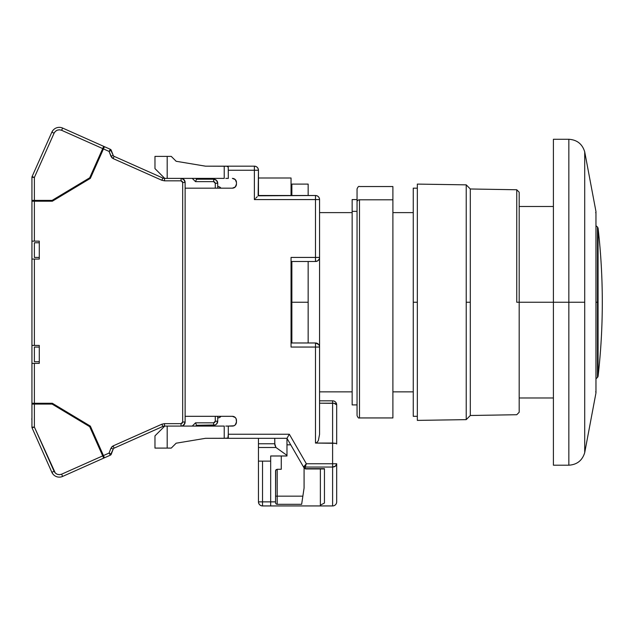 <?xml version="1.0" encoding="UTF-8"?>
<svg xmlns="http://www.w3.org/2000/svg" width="634" height="634" viewBox="0 0 634 634"><rect width="100%" height="100%" fill="white"/><g stroke="black" fill="none" stroke-linecap="round" stroke-linejoin="round"><path stroke-width="0.95" d="M516.75 302.244L516.75 189.756L470.301 188.987L470.301 415.5L516.75 414.723L470.301 415.5L470.301 302.244L466.228 302.244L466.228 419.637L466.228 184.851L417.338 184.098L417.338 420.39L466.228 419.637L417.338 420.39L417.338 302.244L413.265 302.244L413.265 416.316L413.265 302.244L417.338 302.244L417.338 184.098L466.228 184.851L466.228 302.244L470.301 302.244L470.301 188.987L516.75 189.756L516.75 302.244L519.191 302.244L516.75 302.244M519.191 412.243L519.191 192.245L519.191 302.244L553.411 302.244L553.411 465.197L553.411 302.244L519.191 302.244L519.191 412.243L516.75 414.723M413.265 212.612L392.898 212.612L413.265 212.612M352.155 212.612L319.568 212.612L352.155 212.612M319.568 391.867L352.155 391.867L319.568 391.867M392.898 391.867L413.265 391.867L392.898 391.867M315.486 261.501L315.486 199.575L315.486 257.428L319.568 257.428L315.486 257.428L315.486 261.501L291.046 261.501L315.486 261.501A4.073 4.073 0 0 0 319.568 257.428L319.568 199.575L254.377 199.575L255.177 198.783L254.377 199.575L254.377 170.245L258.458 170.245L228.303 170.245L228.303 178.392L228.256 167.122L226.679 166.171L254.377 166.171L224.23 166.171L224.23 178.392L181.047 178.392L224.23 178.392L224.23 166.171L205.495 166.171L176.157 161.282L171.267 156.392L167.194 156.392L167.194 178.392L167.194 156.392L154.973 156.392L154.973 168.612L154.973 156.392L171.267 156.392L176.157 161.282L205.495 166.171L227.479 166.251L228.256 167.122L228.303 170.245L254.377 170.245L254.377 166.171A4.073 4.073 0 0 1 258.458 170.245C258.197 167.788 256.833 166.425 254.377 166.171L254.377 199.575L315.486 199.575L315.486 195.502L315.486 199.575L319.568 199.575C319.306 197.119 317.951 195.763 315.486 195.502A4.073 4.073 0 0 1 319.568 199.575L319.568 347.052C319.306 344.595 317.951 343.24 315.486 342.978A4.073 4.073 0 0 1 319.568 347.052L319.568 434.322L319.568 347.052L315.486 347.052L319.568 347.052L319.568 257.428A4.073 4.073 0 0 1 315.486 261.501L317.785 260.788L319.282 258.91M413.265 188.171L413.265 302.244L413.265 188.171L417.338 188.171M595.96 392.882L595.96 302.244L595.96 392.945L595.96 302.244L597.497 302.244L595.976 302.244L595.96 211.534L595.96 302.244L595.96 211.605M595.683 391.788L595.96 392.494M568.849 139.282C577.019 139.813 582.305 143.989 584.707 151.819L584.707 452.668C582.305 460.498 577.019 464.674 568.849 465.197L568.849 302.244L584.707 302.244L584.707 452.668L584.707 302.244L568.849 302.244L568.849 465.197L568.849 302.244L553.411 302.244L568.849 302.244L568.849 139.282L553.411 139.282L553.411 302.244L553.411 139.282M595.976 378.736L597.497 377.46L597.497 227.027L598.068 376.398L598.068 302.244L597.497 302.244L597.497 227.027L598.068 228.089L598.068 376.398C603.711 326.962 603.711 277.526 598.068 228.089M598.068 302.244L598.068 228.089L598.068 302.244M568.849 302.244L568.849 139.282L568.849 302.244M595.96 211.986L595.976 392.723M392.898 186.539L392.898 199.805L359.486 199.805L392.898 199.805L392.898 417.941L392.898 186.539L359.486 186.539C358.709 186.047 357.893 186.856 357.045 188.987L357.045 201.969A2.441 2.164 0 0 1 359.486 199.805L359.486 417.941C358.709 418.44 357.893 417.624 357.045 415.5M357.045 199.575L352.155 199.575L352.155 211.352L357.045 211.352L352.155 211.352L352.155 404.904L357.045 404.904M357.045 414.858L357.045 189.629M359.486 404.674L359.486 199.805A2.441 2.164 180 0 0 357.045 201.969L357.045 402.511M352.155 200.146L352.155 404.333M291.862 302.244L291.862 342.978L291.862 302.244L308.156 302.244L291.046 302.244L291.862 302.244L291.862 261.501L291.862 302.244M308.156 342.978L308.156 261.501L308.156 342.978M291.862 184.098L291.862 195.502L291.862 184.098L308.156 184.098L308.156 195.502L308.156 184.098M290.737 444.83L286.972 444.83L290.737 444.83M281.266 469.279L281.266 456.004L281.266 469.279L277.193 469.279L281.266 469.279M302.394 499.283L302.862 496.16L277.193 496.16L277.193 504.315L301.641 504.315L302.394 499.283L301.641 504.315L277.193 504.315L277.193 469.279L276.044 469.754L277.193 469.279L276.044 469.754L275.568 470.904L275.568 496.16L277.193 496.16L277.193 469.279L275.687 470.277L275.568 502.683A1.633 1.633 0 0 0 277.193 504.315A1.633 1.633 0 0 1 275.568 502.683L275.568 496.16L302.862 496.16L302.394 499.283M154.973 448.087L154.973 435.867L164.753 426.088L154.973 435.867L154.973 448.087L167.194 448.087L154.973 448.087M304.082 488.014L302.862 496.16L304.082 488.014L304.082 467.947L304.082 488.014M318.704 344.555L315.486 342.978L315.486 443.063L335.481 443.325L332.604 443.063L332.604 400.831A4.073 4.073 0 0 1 336.678 404.904A4.073 1.72 180 0 0 332.604 403.184L319.568 403.184L334.158 403.319L336.678 404.904A4.073 4.073 0 0 0 332.604 400.831L332.604 463.747L336.678 463.747L332.604 463.747L332.604 505.94L332.604 467.044L335.481 466.077L336.678 463.747L336.678 501.866A4.073 4.073 0 0 1 332.604 505.94L320.376 505.94L320.376 505.147L324.45 503.047L324.45 468.653L324.45 503.047L320.376 505.147L320.376 505.94L270.678 505.94L270.678 501.866L275.568 501.866L270.678 501.866L270.678 455.973L286.972 455.989L286.972 438.316L286.972 455.37L275.964 447.493L286.972 455.37L286.972 455.973L270.678 455.973L270.678 461.124L258.458 461.124L258.458 501.866A4.073 4.073 0 0 0 262.531 505.94L270.678 505.94L270.678 501.866L262.531 501.866L262.531 461.124L262.531 501.866L270.678 501.866L270.678 461.124L258.458 461.124L258.458 443.768L274.752 443.768L274.752 438.316L274.831 444.925L275.964 447.493L258.458 447.493L275.964 447.493L274.752 443.768L258.458 443.768L258.458 501.866L262.531 501.866L262.531 505.94L262.531 501.866L258.458 501.866C258.712 504.323 260.075 505.678 262.531 505.94L332.604 505.94A4.073 4.073 0 0 0 336.678 501.866L336.678 463.747A4.073 3.297 180 0 1 332.604 467.044L305.216 467.044L306.357 463.747L289.326 434.242L228.303 434.242L228.303 438.316L228.303 434.242L227.907 438.023L224.23 438.316L224.23 426.088L181.047 426.088A4.073 4.073 0 0 0 185.12 422.014L182.679 422.014L182.204 423.171L181.047 423.647L164.507 423.647L161.86 424.209L162.851 426.444A4.073 4.073 0 0 1 164.507 426.088L164.507 423.647L161.86 424.209L113.098 445.916L110.95 448.183L109.08 453.064L111.235 454.253L110.601 453.904L111.235 454.253L113.232 449.054L110.95 448.183L113.232 449.054A1.633 1.633 0 0 1 114.088 448.151L113.098 445.916L111.798 446.835M228.303 436.683L228.303 434.242L228.224 437.484L227.352 438.26L205.495 438.316L176.157 443.198L171.267 448.087L167.194 448.087L171.267 448.087L176.157 443.198L205.495 438.316L224.23 438.316L224.23 426.088L181.047 426.088L181.047 423.647L181.047 426.088L164.507 426.088L181.047 426.088A4.073 4.073 0 0 0 185.12 422.014L183.931 424.899L182.608 425.779L184.811 423.575M154.973 168.612L164.753 178.392L154.973 168.612M324.45 468.954L305.604 468.954L304.193 468.138L286.972 438.316L226.679 438.316L286.972 438.316L303.868 467.575L304.074 466.386L306.357 463.747L305.216 467.044L332.604 467.044L332.604 463.747L306.357 463.747L304.074 466.386A1.633 1.252 30 0 0 305.216 467.044A1.633 1.252 -150 0 1 304.074 466.386L303.868 467.575A1.633 1.26 -30 0 0 305.279 468.082L305.216 467.044L305.279 468.082A1.633 1.26 150 0 1 303.868 467.575L305.604 468.653L324.45 468.653L305.604 468.954L304.375 468.264M232.377 426.088L228.303 426.088L233.938 425.779L235.262 424.899L236.458 422.014A4.073 4.073 0 0 1 232.377 426.088L233.938 425.779M225.791 426.088L228.303 426.088L228.303 434.242L228.303 426.088M167.194 426.088L167.194 448.087L167.194 426.088M228.303 178.392L225.791 178.392M332.604 400.831L319.568 400.831L332.604 400.831M320.376 505.147L320.376 468.954L320.376 505.147M258.458 443.768L258.458 438.316L258.458 443.768M232.377 178.392A4.073 4.073 0 0 1 236.458 182.465L235.262 179.588L232.377 178.392M315.486 195.502L258.458 195.502L258.458 170.245L258.141 195.811L315.486 195.502M315.486 342.978L291.046 342.978L315.486 342.978L315.486 443.063L317.048 442.397L318.371 440.503L319.568 434.322L318.371 440.503L317.048 442.397L315.486 443.063L332.604 443.063L332.604 463.747L306.357 463.747L289.326 434.242L287.154 437.999L289.326 434.242L228.303 434.242M336.678 443.966L336.678 404.904L336.678 443.966M335.481 443.325L336.369 443.618L335.481 443.325M236.458 422.014L236.141 418.828L235.262 417.505L232.377 416.316A4.073 4.073 0 0 1 236.458 420.39L236.458 422.014M291.046 195.502L291.046 177.988L291.046 195.502M236.458 184.098L236.458 182.465L236.458 184.098A4.073 4.073 0 0 1 232.377 188.171L235.262 186.975L236.458 184.098M257.261 196.698L255.938 198.014L257.261 196.698M291.046 258.989L291.046 257.428L315.486 257.428L291.046 257.428L291.046 347.052L315.486 347.052L291.046 347.052L291.046 345.498M232.377 416.316L185.12 416.316L185.12 188.171L232.377 188.171L185.12 188.171L185.12 416.316L232.377 416.316M291.046 257.428L291.046 347.052M236.141 180.904L236.458 182.465M52.955 130.382L51.853 132.189L53.05 130.271L51.853 132.189L53.05 130.271L51.853 132.189L54.088 133.18L55.309 131.428L57.258 130.176L59.541 129.804L61.617 130.295L102.708 148.586L89.695 177.805L52.107 200.392L31.938 200.392L31.938 241.134L34.387 241.134L34.387 201.208L31.938 201.208L31.938 259.06L39.276 259.06L39.276 241.134L39.276 259.06L31.938 259.06L31.938 345.427L34.387 345.427L34.387 259.06L34.387 345.427L31.938 345.427L31.938 363.353L39.276 363.353L39.276 345.427L39.276 363.353L31.938 363.353L31.938 404.088L52.107 404.088L89.695 426.674L103.699 458.128L110.379 455.157L113.232 449.054A1.633 1.633 0 0 1 114.088 448.151L162.851 426.444L161.86 424.209L113.098 445.916L114.088 448.151L162.851 426.444A4.073 4.073 0 0 1 164.507 426.088L164.507 423.647L161.86 424.209L164.507 423.647L181.047 423.647L182.679 422.014L185.12 422.014L185.12 416.316L185.12 422.014M52.297 473.146L51.853 472.29A8.147 8.147 0 0 0 62.615 476.427L61.617 474.192C58.328 475.254 55.816 474.295 54.088 471.3L51.853 472.29L53.05 474.216M110.601 150.583L109.08 151.423L110.95 156.297L113.232 155.425L110.379 149.323L109.08 151.423L111.235 150.234L113.232 155.425L110.95 156.297L113.098 158.563L111.798 157.644L113.098 158.563L114.088 156.329A1.633 1.633 0 0 1 113.232 155.425A1.633 1.633 0 0 0 114.088 156.329L113.098 158.563L161.86 180.27L164.507 180.833L164.507 178.392A4.073 4.073 0 0 1 162.851 178.043L161.86 180.27L164.507 180.833L181.047 180.833L182.204 181.316L182.679 182.465L182.679 422.014L182.679 182.465L185.12 182.465A4.073 4.073 0 0 0 181.047 178.392L181.047 180.833L182.679 182.465L185.12 182.465L183.931 179.588L181.047 178.392L164.507 178.392L164.507 180.833L181.047 180.833L181.047 178.392A4.073 4.073 0 0 1 185.12 182.465L185.12 188.171L185.12 182.465M31.938 410.967L31.938 413.273M109.999 454.546L110.379 455.157A1.633 1.633 0 0 0 111.235 454.253L109.08 453.064L103.453 455.569L104.444 457.796L110.379 455.157L109.08 453.064L103.453 455.569L90.337 426.111L104.444 457.796L103.699 458.128L102.708 455.894L61.617 474.192L59.541 474.676L57.258 474.303L55.309 473.051L34.387 427.047L34.387 404.088L52.107 404.088L89.695 426.674L102.708 455.894L61.617 474.192L62.615 476.427A8.147 8.147 0 0 1 51.853 472.29L54.088 471.3L34.387 427.047L31.938 427.213L32.08 427.879L34.387 427.047L32.08 427.879L51.853 472.29L32.08 427.879A1.633 1.633 0 0 1 31.938 427.213L31.938 404.088L31.938 427.213M110.379 149.323L104.444 146.684L90.337 178.376L103.453 148.919L109.08 151.423L110.379 149.323L104.444 146.684L103.453 148.919L109.08 151.423L110.379 149.323A1.633 1.633 0 0 1 111.235 150.234M31.7 419.011L31.938 419.549L31.7 419.011M31.938 184.93L31.938 185.58L31.938 184.93M34.387 257.428L34.387 242.759L39.276 242.759L34.387 242.759L34.387 257.428L39.276 257.428L34.387 257.428M34.387 347.052L34.387 361.721L34.387 347.052L39.276 347.052L34.387 347.052M104.444 146.684L103.699 146.351L89.695 177.805L52.107 200.392L34.387 200.392L34.387 177.441L32.08 176.601L31.938 177.266L34.387 177.441L54.088 133.18C55.816 130.184 58.328 129.225 61.617 130.295L62.615 128.06A8.147 8.147 0 0 0 51.853 132.189L32.08 176.601L34.387 177.441L31.938 177.266L31.938 200.392L34.387 200.392L34.387 177.441L54.088 133.18L51.853 132.189A8.147 8.147 0 0 1 62.615 128.06L61.617 130.295L102.708 148.586L103.699 146.351L62.615 128.06L104.444 146.684M196.532 179.208L213.642 179.208L213.642 181.649L195.518 181.649L195.906 180.714L195.518 181.649L192.26 178.392L195.518 181.649L213.642 181.649L213.642 179.208A4.073 4.073 0 0 1 217.716 183.281A4.073 4.073 0 0 0 213.642 179.208L196.532 179.208L195.716 178.392L196.532 179.208L195.906 180.714L196.231 179.921M216.519 424.083L217.716 421.206A4.073 4.073 0 0 1 213.642 425.279L213.642 422.83L195.518 422.83L192.26 426.088L195.518 422.83L195.906 423.766L195.518 422.83L213.642 422.83L213.642 425.279A4.073 4.073 0 0 0 217.716 421.206L217.716 416.316L217.716 421.206L215.267 421.206L213.642 422.83L214.791 422.355L215.267 421.206L217.716 421.206L216.519 424.083L215.195 424.962L196.532 425.279L213.642 425.279M39.276 361.721L34.387 361.721L39.276 361.721M52.337 201.208L34.387 201.208L52.337 201.208L90.337 178.376L52.337 201.208M52.337 403.279L90.337 426.111L52.337 403.279L34.387 403.279L52.337 403.279M51.853 132.189L32.08 176.601A1.633 1.633 0 0 0 31.938 177.266L31.938 201.208L34.387 201.208L34.387 241.134L39.276 241.134L31.938 241.134L31.938 403.279L34.387 403.279L34.387 363.353L34.387 403.279L31.938 403.279L31.938 404.088L34.387 404.088L34.387 427.047M217.716 188.171L217.716 183.281L215.267 183.281L217.716 183.281L217.716 188.171M195.716 426.088L196.532 425.279L195.716 426.088M196.231 424.558L195.906 423.766L196.231 424.558M215.267 416.316L215.267 421.206L215.267 416.316M39.276 345.427L34.387 345.427L39.276 345.427M109.08 151.423L111.798 157.644M110.95 448.183L109.08 453.064L111.235 454.253M214.712 182.053L213.642 181.649L215.267 183.281L215.267 188.171L215.267 183.281L214.728 182.061M170.712 426.088L169.73 426.088M62.615 476.427L103.699 458.128L62.615 476.427M31.938 191.206L31.938 193.513M52.685 130.739L52.297 131.333M113.098 158.563L161.86 180.27L162.851 178.043L114.088 156.329L162.851 178.043A4.073 4.073 0 0 0 164.507 178.392L181.047 178.392L182.608 178.701L184.811 180.904M171.814 178.392L169.73 178.392M164.507 180.833L161.86 180.27L164.507 180.833M220.973 416.316L220.592 416.752L220.973 416.316A4.073 4.073 0 0 1 217.716 417.941L219.277 417.632L217.716 417.941M217.716 186.539A4.073 4.073 0 0 1 220.973 188.171L219.277 186.848L217.716 186.539L219.277 186.848M217.407 181.72L216.519 180.397L213.642 179.208L216.519 180.397L217.716 183.281M220.592 416.752L219.277 417.632M470.301 415.5L466.228 419.637M417.338 416.316L413.265 416.316M466.228 184.851L470.301 188.987M516.75 189.756L519.191 192.245M568.849 465.197L553.411 465.197M597.497 377.46L598.068 376.398M553.411 397.978L519.191 397.978M553.411 206.502L519.191 206.502M595.976 225.744L597.497 227.027M595.683 212.699L595.976 211.764M595.96 392.945L584.707 452.668M595.96 211.534L584.707 151.819M392.898 417.941L359.486 417.941M270.678 456.004L286.972 456.004M258.458 177.988L291.046 177.988"/></g></svg>
